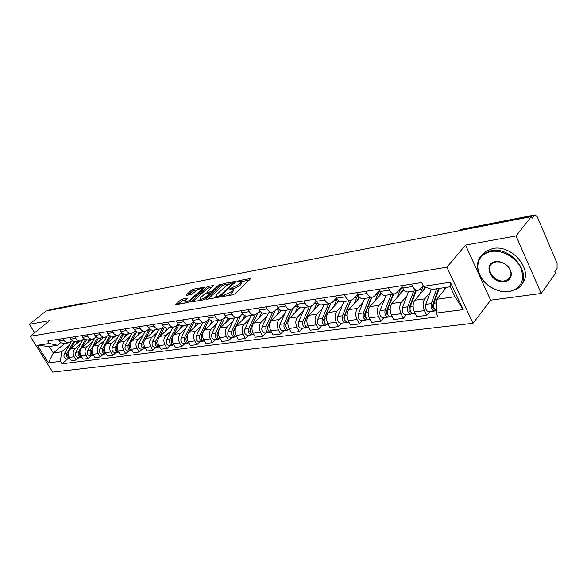 <?xml version="1.0" encoding="UTF-8"?>
<svg xmlns="http://www.w3.org/2000/svg" width="587" height="587" viewBox="0 0 587 587"><rect width="100%" height="100%" fill="white"/><g stroke="black" fill="none" stroke-linecap="round" stroke-linejoin="round"><path stroke-width="0.88" d="M221.776 296.222L221.886 296.67L233.054 294.725L234.998 293.713L250.788 278.495L239.203 280.579L237.882 281.261L237.728 281.672L240.765 281.452L240.054 283.345L238.77 284.541L229.899 288.679L229.737 289.098L232.753 288.899L232.012 290.844L230.706 292.069L221.776 296.222M182.315 299.106L180.502 300.052L175.799 304.616L187.4 302.672L189.249 301.703L205.09 287.043L193.461 289.142L191.663 290.081L186.439 294.747L186.519 295.349L191.303 294.476L195.72 291.196C198.098 289.369 200.035 288.533 201.539 288.694L200.857 290.242L190.592 299.509C188.192 301.358 186.24 302.202 184.736 302.034L187.451 298.262L182.315 299.106L183.012 300.346L177.795 304.337M465.542 245.102L490.644 300.184L541.192 293.456L516.068 235.923L465.542 245.102L446.883 267.18L30.216 336.285L49.66 320.619L29.35 324.303L46.021 311.059L531.338 216.64L532.057 218.32L534.368 215.392L460.061 229.884L458.55 230.801M516.068 235.923L531.338 216.64M206.301 298.724L206.044 299.341L206.426 299.363L218.445 297.264L220.36 296.274L236.172 281.232L223.75 283.47L221.893 284.438L206.301 298.724L206.631 299.326M202.669 300.016L190.68 302.019L206.536 287.307L208.363 286.353L213.683 285.436L207.174 291.717L207.299 292.319L210.623 291.717L212.479 290.748L219.002 284.79L220.565 284.123L204.547 299.032L202.669 300.016M541.192 293.456L555.573 273.197L554.876 271.576L557.063 268.508L557.085 263.314L537.274 216.86L535.161 214.908L534.368 215.392M490.644 300.184L473.027 323.298L52.705 372.099L30.216 336.285M29.35 324.303L34.626 332.734M48.516 310.574L50.034 309.665L81.402 303.538M423.161 285.656L420.175 289.156L417.79 290.462C415.831 290.499 414.158 289.164 412.778 286.463L411.641 284.101M425.92 287.219L414.84 300.258C412.698 303.457 412.551 307.346 414.4 311.939L424.401 310.618C422.545 305.988 422.684 302.063 424.812 298.842L430.146 292.495M424.401 310.618L426.676 315.351L429.706 311.668M401.662 285.664L402.792 288.004C404.179 290.675 405.852 291.996 407.811 291.959L408.258 291.893M414.4 311.939L416.675 316.628L426.676 315.351M402.146 286.669L396.885 292.664L394.486 293.955C392.512 293.999 390.839 292.7 389.46 290.059L388.323 287.747M406.38 314.705L403.313 318.33L401.046 313.7C399.197 309.166 399.358 305.313 401.515 302.151L406.901 295.907M378.747 289.244L379.877 291.534C381.249 294.153 382.929 295.437 384.903 295.393L385.351 295.327M403.9 289.795L391.933 303.508C389.768 306.649 389.599 310.472 391.441 314.962L393.708 319.555L403.313 318.33M379.415 290.602L374.513 296.039L372.092 297.315C370.118 297.36 368.438 296.09 367.066 293.507L365.936 291.247M383.964 317.626L380.868 321.192L378.608 316.657C376.773 312.218 376.942 308.439 379.129 305.321L384.558 299.187M356.727 292.686L357.857 294.923C359.229 297.492 360.902 298.746 362.883 298.695L363.338 298.629M381.411 293.786L369.913 306.634C367.726 309.723 367.543 313.473 369.377 317.875L371.637 322.373L380.868 321.192M357.556 294.344L353.007 299.282L350.571 300.544C348.583 300.595 346.91 299.355 345.538 296.824L344.415 294.608M362.406 320.436L359.288 323.951L357.028 319.497C355.208 315.146 355.399 311.44 357.6 308.38L363.067 302.349M335.559 295.995L336.681 298.189C338.046 300.698 339.726 301.923 341.715 301.872L342.162 301.799M359.816 297.536L348.737 309.635C346.528 312.68 346.33 316.356 348.15 320.671L350.402 325.081L359.288 323.951M336.542 297.91L332.308 302.4L329.865 303.648C327.876 303.706 326.196 302.496 324.831 300.016L323.716 297.844M341.663 323.136L338.516 326.592L336.27 322.234C334.458 317.971 334.663 314.331 336.879 311.315L342.382 305.379M315.19 299.172L316.305 301.329C317.67 303.787 319.343 304.983 321.338 304.924L321.793 304.858M339.066 301.072L328.346 312.526C326.123 315.52 325.917 319.13 327.722 323.364L329.967 327.685L338.516 326.592M324.831 300.016L316.305 301.329L312.379 305.401L309.929 306.634C307.933 306.7 306.26 305.519 304.902 303.083L303.787 300.955M321.676 325.741L318.514 329.146L316.283 324.868C314.478 320.685 314.698 317.112 316.929 314.148L322.461 308.307M295.577 302.239L296.692 304.352C298.042 306.759 299.722 307.933 301.711 307.867L302.166 307.801M319.115 304.411L308.711 315.314C306.473 318.257 306.253 321.808 308.05 325.954L310.274 330.195L318.514 329.146M296.817 304.587L293.177 308.3L290.719 309.518C288.723 309.584 287.05 308.424 285.7 306.04L284.592 303.956M302.422 328.25L299.245 331.604L297.022 327.407C295.232 323.305 295.459 319.79 297.704 316.877L303.252 311.125M276.682 305.189L277.783 307.265C279.133 309.628 280.806 310.772 282.802 310.706L283.257 310.633M299.928 307.573L289.773 318C287.527 320.898 287.3 324.384 289.083 328.456L291.299 332.616L299.245 331.604M278.04 307.705L274.665 311.095L272.199 312.291C270.203 312.365 268.53 311.235 267.188 308.894L266.087 306.847M283.844 330.672L280.659 333.974L278.451 329.857C276.668 325.829 276.91 322.38 279.163 319.504L284.732 313.847M258.463 308.036L259.557 310.068C260.899 312.387 262.565 313.509 264.561 313.436L265.016 313.37M281.444 310.567L271.517 320.59C269.257 323.444 269.015 326.871 270.79 330.87L272.992 334.95L280.659 333.974M259.931 310.699L256.798 313.788L254.332 314.97C252.337 315.05 250.671 313.942 249.336 311.646L248.242 309.635M265.918 333.012L262.727 336.263L260.525 332.22C258.764 328.265 259.006 324.875 261.266 322.043L266.85 316.474M240.883 310.787L241.969 312.783C243.304 315.058 244.962 316.158 246.958 316.077L247.413 316.011M263.651 313.407L253.885 323.092C251.625 325.902 251.375 329.27 253.136 333.196L255.323 337.202L262.727 336.263M242.46 313.568L239.547 316.386L237.082 317.56C235.086 317.64 233.428 316.554 232.1 314.302L231.014 312.328M248.609 335.265L245.41 338.464L243.223 334.502C241.47 330.613 241.727 327.282 243.994 324.494L249.578 319.005M223.904 313.436L224.99 315.395C226.311 317.633 227.969 318.704 229.965 318.624L230.42 318.558M246.511 316.092L236.862 325.506C234.595 328.272 234.338 331.589 236.084 335.441L238.263 339.381L245.41 338.464M225.584 316.32L222.884 318.895L220.418 320.054C218.43 320.142 216.779 319.079 215.458 316.863L214.38 314.925M231.887 337.444L228.681 340.599L226.509 336.703C224.77 332.888 225.034 329.608 227.301 326.864L232.892 321.456M207.505 315.997L208.583 317.919C209.904 320.12 211.555 321.17 213.543 321.089L213.991 321.023M230.001 318.624L220.411 327.839C218.144 330.569 217.872 333.827 219.611 337.613L221.776 341.48L228.681 340.599M209.288 318.968L206.778 321.324L204.32 322.468C202.332 322.557 200.681 321.515 199.367 319.343L198.296 317.442M215.715 339.55L212.509 342.661L210.351 338.831C208.627 335.082 208.899 331.853 211.166 329.153L216.757 323.819M191.655 318.477L192.727 320.363C194.033 322.52 195.684 323.554 197.665 323.466L198.113 323.4M214.101 321.008L204.503 330.099C202.229 332.785 201.957 335.991 203.682 339.712L205.832 343.512L212.509 342.661M193.527 321.522L191.201 323.672L188.743 324.809C186.761 324.897 185.118 323.87 183.819 321.742L182.755 319.871M200.079 341.59L196.865 344.657L194.723 340.893C193.013 337.209 193.292 334.032 195.566 331.362L201.15 326.108M176.327 320.869L177.391 322.725C178.69 324.846 180.326 325.858 182.308 325.77L182.755 325.704M198.707 323.312L189.117 332.279C186.842 334.928 186.556 338.083 188.266 341.744L190.401 345.479L196.865 344.657M178.279 323.973L176.129 325.946L173.671 327.069C171.697 327.157 170.061 326.152 168.77 324.053L167.713 322.219M184.942 343.564L181.728 346.587L179.6 342.889C177.905 339.264 178.184 336.138 180.458 333.504L186.042 328.331M161.491 323.188L162.548 325.015C163.839 327.098 165.468 328.096 167.442 328.001L167.889 327.935M183.804 325.55L174.214 334.392C171.94 337.004 171.653 340.115 173.348 343.711L175.476 347.387L181.728 346.587M163.531 326.343L161.535 328.148L159.084 329.256C157.111 329.351 155.489 328.36 154.205 326.299L153.148 324.494M170.281 345.472L167.075 348.458L164.962 344.818C163.274 341.252 163.56 338.171 165.835 335.581L171.411 330.474M147.132 325.433L148.181 327.23C149.458 329.278 151.086 330.254 153.053 330.158L153.5 330.092M169.364 327.715L159.789 336.439C157.514 339.015 157.221 342.074 158.908 345.618L161.014 349.228L167.075 348.458M149.245 328.625L147.396 330.283L144.952 331.376C142.986 331.472 141.372 330.503 140.095 328.478L139.053 326.695M156.076 347.328L152.877 350.263L150.778 346.69C149.098 343.182 149.399 340.144 151.666 337.591L157.235 332.558M133.22 327.612L134.254 329.373C135.531 331.391 137.145 332.345 139.104 332.249L139.552 332.183M155.364 329.813L145.803 338.42C143.536 340.966 143.235 343.975 144.908 347.46L146.999 351.019L152.877 350.263M135.406 330.833L133.689 332.345L131.253 333.423C129.301 333.526 127.687 332.572 126.425 330.584L125.391 328.83M142.311 349.118L139.112 352.024L137.028 348.502C135.37 345.046 135.67 342.06 137.938 339.543L143.485 334.568M119.733 329.718L120.768 331.45C122.03 333.431 123.637 334.377 125.589 334.274L126.036 334.208M141.797 331.846L132.251 340.343C129.984 342.852 129.683 345.824 131.341 349.25L133.418 352.75L139.112 352.024M121.993 332.968L117.98 335.419C116.028 335.515 114.428 334.583 113.166 332.624L112.139 330.899M128.957 350.857L125.772 353.719L123.703 350.256C122.052 346.858 122.353 343.916 124.62 341.429L130.16 336.527M106.658 331.758L107.685 333.467C108.94 335.419 110.532 336.344 112.477 336.241L112.924 336.175M128.626 333.82L119.102 342.214C116.842 344.686 116.534 347.607 118.178 350.982L120.247 354.431L125.772 353.719M108.977 335.023L105.095 337.349C103.158 337.452 101.566 336.534 100.311 334.605L99.291 332.91M115.999 352.552L112.821 355.37L110.767 351.958C109.131 348.619 109.439 345.714 111.699 343.263L117.224 338.428M93.971 333.739L94.991 335.426C96.239 337.342 97.824 338.251 99.761 338.149L100.201 338.083M115.844 335.735L106.35 344.019C104.09 346.462 103.782 349.346 105.411 352.67L107.458 356.06L112.821 355.37M96.356 337.019L92.592 339.227C90.662 339.33 89.077 338.428 87.837 336.527L86.825 334.861M103.429 354.188L100.26 356.977L98.212 353.616C96.591 350.322 96.906 347.46 99.159 345.039L104.662 340.269M81.659 335.661L84.433 339.198L87.852 339.932M103.437 337.598L93.964 345.78C91.711 348.186 91.396 351.026 93.017 354.299L95.05 357.637L100.26 356.977M84.102 338.956L80.456 341.047L78.937 340.915L76.523 339.433L74.725 336.747M91.212 355.781L88.057 358.532L86.032 355.223C84.418 351.98 84.733 349.162 86.979 346.77L92.467 342.052M69.706 337.532L72.458 341.01L75.862 341.729M91.374 339.403L81.931 347.482C79.693 349.859 79.37 352.662 80.977 355.891L82.994 359.178L88.057 358.532M72.201 340.827L68.664 342.815L67.153 342.683L64.753 341.23L62.97 338.589M79.348 357.329L76.2 360.044L74.189 356.786C72.59 353.587 72.913 350.806 75.151 348.443L80.617 343.791M58.098 339.345L60.828 342.771L64.218 343.483M79.656 341.164L70.249 349.14C68.011 351.488 67.688 354.255 69.281 357.432L71.284 360.667L76.2 360.044M446.604 287.292L436.699 299.297L454.94 296.736L450.266 286.75L432.032 289.464L423.476 286.317L421.671 282.538L47.774 340.959L49.337 343.476L57.504 345.259L49.264 346.484L53.314 352.985L61.576 351.826L69.105 345.486M423.476 286.317L450.368 282.208L463.172 309.613L436.251 313.069L436.699 299.297M61.576 351.826L60.454 361.328L61.995 363.808L438.012 316.775L436.251 313.069M60.454 361.328L48.428 362.869L37.407 345.295L49.337 343.476M446.883 267.18L473.027 323.298M64.753 343.402L53.314 352.985L48.428 362.869M60.644 342.639L57.504 345.259M67.821 358.826L61.995 363.808M450.368 282.208L450.266 286.75M463.172 309.613L454.94 296.736M49.264 346.484L37.407 345.295M228.094 295.591L231.425 293.383L230.706 292.069M233.017 289.384L233.465 290.205L232.731 292.157L231.425 293.383M241.022 281.936L241.47 282.751L240.758 284.644L239.474 285.847L232.966 289.098M249.512 280.08L240.986 281.665M229.011 283.895L224.447 284.739L222.59 285.708L208.033 299.077M234.881 282.802L233.956 282.971M218.547 296.325L219.883 295.628L233.721 282.545L231.953 282.809L225.944 285.942L216.596 294.564L215.811 296.53L218.547 296.325L218.98 297.11M192.668 301.755L207.233 288.555L206.536 287.307M212.377 286.984L209.053 287.601L207.233 288.555M209.999 293.229L211.107 293.03M200.593 297.704L199.903 299.341C201.466 299.517 203.462 298.658 205.898 296.765L209.537 293.441L209.412 292.825L206.088 293.427L204.232 294.395L200.593 297.704M186.152 299.788L183.012 300.346M202.258 289.949L201.73 289.031M197.973 289.662L194.143 290.374L192.353 291.313L188.178 295.048M203.777 288.584L201.73 288.965M438.606 288.481L432.575 305.079C432.245 307.03 432.714 308.226 433.998 308.659L434.285 308.586M436.706 288.767L431.298 303.604C430.609 307.676 431.592 310.163 434.263 311.073L435.635 310.318M431.35 289.215L425.78 304.36C425.083 308.417 426.067 310.89 428.745 311.792L428.98 311.763M433.947 303.185L432.722 304.668M439.318 288.378L433.925 303.244C433.206 306.781 434.006 309.261 436.324 310.662M444.887 287.549L443.728 290.778M415.625 290.785L409.036 308.27C408.691 310.185 409.168 311.359 410.452 311.778L410.629 311.748M413.718 291.071L407.76 306.825C407.04 310.824 408.024 313.267 410.709 314.14L412.023 313.451M408.442 291.864L402.462 307.551C401.735 311.536 402.719 313.964 405.412 314.83L405.646 314.801M410.1 307.06L409.007 308.344M423.154 290.47L424.871 286.83M423.234 285.81L419.947 294.248M416.227 290.697L410.276 306.48C409.565 310.486 410.548 312.93 413.233 313.81L413.468 313.781M424.988 286.874L425.428 287.799M393.121 294.16L386.422 311.337C386.07 313.223 386.539 314.368 387.831 314.771L387.904 314.764M391.199 294.447L385.145 309.921C384.404 313.847 385.388 316.239 388.08 317.09L389.35 316.459M386.129 295.21L380.053 310.626C379.305 314.529 380.288 316.907 382.981 317.75L383.223 317.721M387.288 310.626L386.305 311.756M400.341 293.874L401.002 292.157L403.489 289.23M403.863 289.839L402.271 290.081M402.433 287.248L399.747 290.726L397.098 297.594M393.613 294.087L387.567 309.591C386.826 313.524 387.809 315.923 390.502 316.775L390.737 316.745M402.675 290.022L403.042 290.778M490.967 251.515C482.074 253.569 477.679 258.918 477.774 267.547C479.784 279.632 487.533 287.557 500.997 291.321L508.914 291.6C520.948 288.643 524.983 280.924 521.029 268.435C516.311 257.473 501.988 249.49 490.967 251.515M509.362 291.776L501.254 291.49C487.467 287.637 479.535 279.522 477.473 267.151C477.216 261.486 479.249 257.011 483.578 253.731L490.981 250.715C512.488 245.784 534.757 277.702 517.617 288.562L509.362 291.776M495.501 261.641L500.036 261.809C506.456 263.717 510.206 267.555 511.306 273.337C511.438 277.952 509.164 280.733 504.475 281.687C491.517 284.108 482.118 263.387 495.501 261.641M504.49 280.887L508.21 279.419C510.257 277.856 511.182 275.699 510.976 272.948C509.934 267.459 506.368 263.812 500.271 262L495.956 261.839L492.42 263.262C484.51 268.347 494.489 282.853 504.49 280.887M481.678 255.352L485.339 251.566L492.735 248.543C512.473 243.972 534.669 271.678 521.513 284.299M371.476 297.404L364.681 314.287C364.314 316.1 364.769 317.222 366.046 317.655M369.539 297.697L363.404 312.908C362.641 316.76 363.617 319.101 366.325 319.922L367.55 319.35M364.659 298.431L358.503 313.575C357.74 317.413 358.716 319.746 361.416 320.561L361.658 320.531M365.393 313.972L364.52 314.955M378.41 297.139L380.787 293.045M381.007 293.324L380.361 293.419M379.723 291.225L377.823 294.065L375.13 300.801M371.865 297.352L365.73 312.585C364.975 316.444 365.95 318.792 368.651 319.622L368.893 319.592M350.637 300.537L343.755 317.119L345.009 320.421M348.7 300.823L342.485 315.769C341.707 319.555 342.676 321.852 345.383 322.652L346.579 322.131M343.997 301.527L337.767 316.415C336.989 320.186 337.958 322.468 340.665 323.268L340.9 323.239M344.356 317.141L343.578 317.993M357.3 300.287L359.097 296.817M357.975 295.158L353.998 303.89M350.931 300.493L344.723 315.461C343.953 319.255 344.921 321.559 347.629 322.358L347.864 322.329M330.576 303.508L323.613 319.856L324.758 323.077M328.617 303.831L322.344 318.528C321.551 322.248 322.512 324.501 325.227 325.279L326.379 324.794M324.09 304.514L317.794 319.152C317.009 322.857 317.963 325.095 320.678 325.873L320.92 325.844M324.112 320.15L323.43 320.884M336.967 303.318L338.332 300.463M337.136 298.981L333.643 306.869M330.804 303.435L324.501 318.235C323.708 321.962 324.677 324.215 327.385 325L327.627 324.971M311.315 306.223L304.205 322.483L305.24 325.624M309.268 306.737L302.929 321.192C302.129 324.846 303.083 327.054 305.798 327.81L306.92 327.363M304.902 307.39L298.556 321.793C297.748 325.433 298.702 327.627 301.417 328.382L301.652 328.353M304.616 323.019L304.015 323.65M317.376 306.238L318.418 303.956M317.149 302.657L314.038 309.738M311.47 306.135L305.013 320.906C304.213 324.567 305.167 326.776 307.882 327.539L308.124 327.509M292.832 308.615L285.487 325.022L286.412 328.067M290.602 309.532L284.218 323.753C283.404 327.348 284.357 329.512 287.065 330.254L288.158 329.835M286.39 310.163L279.999 324.332C279.177 327.913 280.124 330.07 282.839 330.804L283.081 330.774M285.825 325.763L285.311 326.299M298.482 309.055L299.289 307.258M297.954 306.157L295.129 312.497M292.913 308.549L286.229 323.481C285.414 327.076 286.361 329.248 289.075 329.989L289.318 329.96M267.966 326.299L267.43 327.473L268.252 330.422M272.588 312.24L266.168 326.225C265.339 329.762 266.285 331.89 268.993 332.609L270.049 332.22M268.523 312.842L262.088 326.79C261.259 330.305 262.206 332.425 264.913 333.145L265.148 333.108M267.709 328.39L267.261 328.837M280.256 311.77L280.894 310.369M275.127 310.626L268.105 325.961C267.276 329.505 268.222 331.633 270.93 332.359L271.172 332.323M279.485 309.466L276.888 315.168M250.348 329.08L249.996 329.835L250.708 332.682M255.22 314.779L248.734 328.617C247.905 332.088 248.837 334.179 251.544 334.883L252.571 334.524M251.265 315.432L244.801 329.153C243.965 332.616 244.896 334.7 247.604 335.397L247.839 335.368M250.216 330.907L249.842 331.281M262.653 314.397L263.167 313.297M257.964 312.636L250.605 328.36C249.776 331.838 250.708 333.937 253.415 334.641L253.657 334.612M261.685 312.57L259.278 317.743M233.391 331.626L233.765 334.854M238.491 317.149L231.894 330.921C231.058 334.341 231.982 336.395 234.683 337.085L235.68 336.74M234.587 317.934L228.094 331.442C227.25 334.854 228.174 336.894 230.874 337.576L231.117 337.547M245.645 316.936L246.063 316.048M241.382 314.61L233.707 330.679C232.863 334.098 233.795 336.16 236.495 336.843L236.737 336.813M244.515 315.505L242.27 320.231M217.014 334.032L217.381 336.945M222.363 319.328L215.62 333.152C214.776 336.52 215.693 338.538 218.393 339.205L219.362 338.882M218.459 320.348L211.944 333.658C211.093 337.011 212.017 339.022 214.71 339.682L214.945 339.653M229.209 319.387L229.568 318.638M225.445 316.459L217.366 332.917C216.522 336.285 217.447 338.303 220.14 338.978L220.14 338.978M227.939 318.271L225.826 322.637M201.194 336.329L201.539 338.956M206.866 321.243L199.881 335.309C199.03 338.618 199.947 340.607 202.632 341.26L203.572 340.959M202.86 322.689L196.322 335.801C195.464 339.095 196.381 341.069 199.066 341.722L199.301 341.693M213.308 321.757L213.639 321.074M209.471 319.189L201.576 335.082C200.717 338.398 201.635 340.379 204.32 341.04L204.423 341.032M211.929 320.898L209.919 324.963M185.888 338.53L186.204 340.886M191.92 323.011L184.648 337.4C183.79 340.658 184.7 342.61 187.378 343.248L188.295 342.962M187.752 324.956L181.207 337.87C180.348 341.12 181.251 343.057 183.929 343.696L184.164 343.666M197.914 324.053L198.252 323.378M193.945 321.977L188.104 333.57M187.789 334.186L186.284 337.173C185.426 340.431 186.336 342.382 189.007 343.035M196.454 323.393L194.532 327.216M171.074 340.665L171.353 342.735M177.435 324.75L169.907 339.418C169.041 342.632 169.944 344.547 172.607 345.171L173.503 344.907M173.121 327.15L166.569 339.873C165.703 343.072 166.605 344.987 169.269 345.604L169.504 345.574M183.012 326.277L183.349 325.616M178.954 324.626L173.613 335.06M172.615 337.004L171.492 339.198C170.619 342.324 171.485 344.246 174.075 344.973M181.486 325.763L179.629 329.395M156.729 342.757L156.956 344.51M163.399 326.46L155.621 341.377C154.755 344.54 155.65 346.425 158.307 347.034L159.172 346.785M158.945 329.278L152.385 341.817C151.519 344.973 152.415 346.851 155.071 347.46L155.306 347.423M168.579 328.427L168.917 327.781M164.455 327.142L159.422 336.806M158.064 339.411L157.155 341.164C156.281 344.165 157.103 346.059 159.62 346.844M167.009 328.016L165.196 331.508M142.824 344.818L143.008 346.183M148.973 328.867L149.421 328.801L141.775 343.27C140.909 346.389 141.797 348.245 144.439 348.839L145.29 348.605M145.202 331.339L138.642 343.703C137.769 346.807 138.657 348.656 141.306 349.25L141.54 349.221M154.586 330.518L154.924 329.879M150.411 329.534L145.627 338.589M144.013 341.656L143.265 343.065C142.384 345.948 143.169 347.812 145.605 348.649M152.994 330.165L151.211 333.555M129.36 346.91L129.463 347.724M135.817 331.193L128.355 345.112C127.482 348.179 128.362 350.013 130.996 350.593L131.826 350.366M131.884 333.321L125.317 345.53C124.437 348.59 125.317 350.41 127.951 350.989L128.186 350.96M141.019 332.543L141.35 331.912M136.808 331.816L132.236 340.357M130.409 343.777L129.8 344.914C128.92 347.687 129.661 349.514 132.024 350.395M139.427 332.198L137.644 335.537M122.632 333.467L115.331 346.895C114.458 349.925 115.331 351.723 117.958 352.295L118.757 352.075M118.985 335.192L112.381 347.299C111.508 350.314 112.381 352.112 115.001 352.677L115.235 352.648M127.856 334.502L128.186 333.886M123.63 333.996L119.234 342.096M117.224 345.802L116.732 346.704C115.852 349.368 116.556 351.165 118.845 352.09M126.271 334.172L124.488 337.466M109.842 335.639L102.696 348.627C101.815 351.613 102.688 353.381 105.3 353.946L106.064 353.741C103.84 352.772 103.173 351.004 104.053 348.443L104.435 347.746M106.489 336.967L99.834 349.023C98.954 351.995 99.819 353.763 102.431 354.321L102.659 354.284M115.074 336.41L115.404 335.801M110.848 336.08L106.614 343.791M113.496 336.087L111.721 339.337M97.442 337.723L90.427 350.307C89.547 353.249 90.405 354.996 93.003 355.546L93.678 355.384M94.382 338.626L87.646 350.688C86.766 353.623 87.624 355.362 90.222 355.905L90.449 355.876M102.666 338.259L102.996 337.664M98.455 338.068L94.353 345.442M92.034 349.61L91.748 350.131C90.868 352.596 91.499 354.328 93.634 355.318M101.096 337.951L99.32 341.15M85.401 339.712L78.504 351.943C77.623 354.841 78.482 356.566 81.065 357.101L81.644 356.977M82.672 340.159L75.804 352.31C74.923 355.208 75.774 356.918 78.357 357.454L78.592 357.424M90.611 340.056L90.941 339.469M86.428 339.976L82.444 347.049M79.993 351.408L79.788 351.767C78.915 354.144 79.509 355.839 81.578 356.859M89.055 339.756L87.28 342.911M73.713 341.612L66.925 353.528C66.045 356.39 66.889 358.085 69.464 358.613L69.956 358.518M71.357 341.539L64.299 353.888C63.418 356.742 64.262 358.43 66.83 358.958L67.065 358.928M78.9 341.81L79.23 341.23M74.747 341.81L70.873 348.612M68.297 353.139L68.173 353.359C67.307 355.649 67.865 357.314 69.853 358.356M77.345 341.509L75.576 344.628M80.977 355.891L86.032 355.223M93.017 354.299L98.212 353.616M105.411 352.67L110.767 351.958M118.178 350.982L123.703 350.256M131.341 349.25L137.028 348.502M144.908 347.46L150.778 346.69M158.908 345.618L164.962 344.818M173.348 343.711L179.6 342.889M188.266 341.744L194.723 340.893M203.682 339.712L210.351 338.831M219.611 337.613L226.509 336.703M236.084 335.441L243.223 334.502M253.136 333.196L260.525 332.22M270.79 330.87L278.451 329.857M289.083 328.456L297.022 327.407M308.05 325.954L316.283 324.868M327.722 323.364L336.27 322.234M348.15 320.671L357.028 319.497M369.377 317.875L378.608 316.657M391.441 314.962L401.046 313.7M69.281 357.432L74.189 356.786M70.249 349.14L75.151 348.443M81.931 347.482L86.979 346.77M70.711 339.161L75.73 338.391M93.964 345.78L99.159 345.039M82.672 337.32L87.837 336.527M106.35 344.019L111.699 343.263M94.991 335.426L100.311 334.605M119.102 342.214L124.62 341.429M107.685 333.467L113.166 332.624M132.251 340.343L137.938 339.543M120.768 331.45L126.425 330.584M145.803 338.42L151.666 337.591M134.254 329.373L140.095 328.478M159.789 336.439L165.835 335.581M148.181 327.23L154.205 326.299M174.214 334.392L180.458 333.504M162.548 325.015L168.77 324.053M189.117 332.279L195.566 331.362M177.391 322.725L183.819 321.742M204.503 330.099L211.166 329.153M192.727 320.363L199.367 319.343M220.411 327.839L227.301 326.864M208.583 317.919L215.458 316.863M236.862 325.506L243.994 324.494M224.99 315.395L232.1 314.302M253.885 323.092L261.266 322.043M241.969 312.783L249.336 311.646M271.517 320.59L279.163 319.504M259.557 310.068L267.188 308.894M289.773 318L297.704 316.877M277.783 307.265L285.7 306.04M308.711 315.314L316.929 314.148M296.692 304.352L304.902 303.083M328.346 312.526L336.879 311.315M348.737 309.635L357.6 308.38M336.681 298.189L345.538 296.824M369.913 306.634L379.129 305.321M357.857 294.923L367.066 293.507M391.933 303.508L401.515 302.151M379.877 291.534L389.46 290.059M414.84 300.258L424.812 298.842M402.792 288.004L412.778 286.463M59.089 340.952L63.968 340.203M459.416 230.632L460.89 229.414L535.006 214.937M80.03 304.44L80.713 303.883L49.191 310.031M81.769 304.103L80.713 303.883L81.564 303.508L83.229 303.817M225.019 296.127L224.55 295.268M232.731 292.157L232.012 290.844M231.689 288.819L231.234 287.982M233.377 289.024L232.665 287.725M239.474 285.847L238.77 284.541M240.758 284.644L240.054 283.345M239.643 281.386L239.203 280.579M250.642 279.016L250.363 278.487M223.588 296.376L223.119 295.525M222.59 285.708L221.893 284.438M224.447 284.739L223.75 283.47M236.04 281.723L235.769 281.217M220.279 296.347L219.883 295.628M233.956 283.668L233.567 282.956M217.52 297.426L217.058 296.582M191.274 301.997L190.944 301.41M209.053 287.601L208.363 286.353M213.565 285.891L213.308 285.429M207.747 293.126L207.299 292.319M211.269 292.884L210.623 291.717M212.861 291.431L212.479 290.748M219.377 285.473L219.002 284.79M206.272 297.455L205.898 296.765M209.919 294.124L209.537 293.441M187.348 298.695L187.099 298.255M190.958 300.155L190.592 299.509M201.224 290.895L200.857 290.242M186.754 295.305L186.439 294.747M192.353 291.313L191.663 290.081M194.143 290.374L193.461 289.142M204.98 287.491L204.724 287.036M176.401 304.58L176.078 304.007M181.2 301.292L180.502 300.052M434.189 308.366L433.397 308.469M431.298 303.604L425.78 304.36M436.581 302.877L433.925 303.244M410.518 311.499L409.851 311.587M407.76 306.825L402.462 307.551M422.552 287.263L421.679 287.395M413.094 306.098L410.276 306.48M387.787 314.515L387.229 314.588M385.145 309.921L380.053 310.626M399.747 290.726L398.404 290.932M390.157 309.239L387.567 309.591M365.936 317.413L365.474 317.479M363.404 312.908L358.503 313.575M377.823 294.065L376.047 294.336M368.108 312.262L365.73 312.585M344.907 320.201L344.54 320.253M342.485 315.769L337.767 316.415M356.72 297.271L354.548 297.602M346.902 315.168L344.723 315.461M322.344 318.528L317.794 319.152M336.395 300.368L333.864 300.749M326.489 317.963L324.501 318.235M302.929 321.192L298.556 321.793M316.811 303.34L313.942 303.78M306.825 320.656L305.013 320.906M284.218 323.753L279.999 324.332M297.932 306.216L294.747 306.7M287.879 323.254L286.229 323.481M266.168 326.225L262.088 326.79M279.089 309.078L276.235 309.51M269.602 325.756L268.105 325.961M248.734 328.617L244.801 329.153M260.855 311.851L258.375 312.233M251.962 328.177L250.605 328.36M231.894 330.921L228.094 331.442M243.26 314.529L241.272 314.83M234.925 330.51L233.707 330.679M215.62 333.152L211.944 333.658M226.274 317.112L224.96 317.31M218.467 332.763L217.366 332.917M199.881 335.309L196.322 335.801M209.86 319.607L209.185 319.71M202.552 334.942L201.576 335.082M184.648 337.4L181.207 337.87M187.15 337.055L186.284 337.173M169.907 339.418L166.569 339.873M172.248 339.095L171.492 339.198M155.621 341.377L152.385 341.817M157.815 341.076L157.155 341.164M141.775 343.27L138.642 343.703M143.83 342.991L143.265 343.065M128.355 345.112L125.317 345.53M130.277 344.848L129.8 344.914M115.331 346.895L112.381 347.299M117.129 346.653L116.732 346.704M102.696 348.627L99.834 349.023M90.427 350.307L87.646 350.688M78.504 351.943L75.804 352.31M66.925 353.528L64.299 353.888M63.778 343.542L68.664 342.815M407.811 291.959L417.79 290.462M384.903 295.393L394.486 293.955M362.883 298.695L372.092 297.315M341.715 301.872L350.571 300.544M321.338 304.924L329.865 303.648M301.711 307.867L309.929 306.634M282.802 310.706L290.719 309.518M264.561 313.436L272.199 312.291M246.958 316.077L254.332 314.97M229.965 318.624L237.082 317.56M213.543 321.089L220.418 320.054M197.665 323.466L204.32 322.468M182.308 325.77L188.743 324.809M167.442 328.001L173.671 327.069M153.053 330.158L159.084 329.256M139.104 332.249L144.952 331.376M125.589 334.274L131.253 333.423M112.477 336.241L117.98 335.419M99.761 338.149L105.095 337.349M87.419 339.998L92.592 339.227M75.43 341.795L80.456 341.047M458.638 230.779L460.758 229.436M234.206 283.426L233.78 282.648M216.412 297.624L215.811 296.53M207.416 293.184L206.925 292.311M200.49 300.39L199.903 299.341M210.3 293.771L209.86 292.979M185.301 303.031L184.736 302.034M434.263 311.073L428.745 311.792M410.709 314.14L405.412 314.83M415.185 313.553L413.233 313.81M388.08 317.09L382.981 317.75M402.3 286.984L401.802 287.065M392.226 316.547L390.502 316.775M477.774 267.547L477.473 267.151M510.976 272.948L511.306 273.337M508.21 279.419L510.565 276.33M485.339 251.566L483.578 253.731M366.325 319.922L361.416 320.561M370.155 319.423L368.651 319.622M345.383 322.652L340.665 323.268M348.927 322.19L347.629 322.358M325.227 325.279L320.678 325.873M328.5 324.853L327.385 325M305.798 327.81L301.417 328.382M308.813 327.421L307.882 327.539M287.065 330.254L282.839 330.804M289.846 329.894L289.075 329.989M268.993 332.609L264.913 333.145M271.546 332.279L270.93 332.359M251.544 334.883L247.604 335.397M253.892 334.575L253.415 334.641M234.683 337.085L230.874 337.576M218.393 339.205L214.71 339.682M202.632 341.26L199.066 341.722M187.378 343.248L183.929 343.696M172.607 345.171L169.269 345.604M158.307 347.034L155.071 347.46M144.439 348.839L141.306 349.25M130.996 350.593L127.951 350.989M117.958 352.295L115.001 352.677M105.3 353.946L102.431 354.321M93.003 355.546L90.222 355.905M81.065 357.101L78.357 357.454M69.464 358.613L66.83 358.958"/></g></svg>
